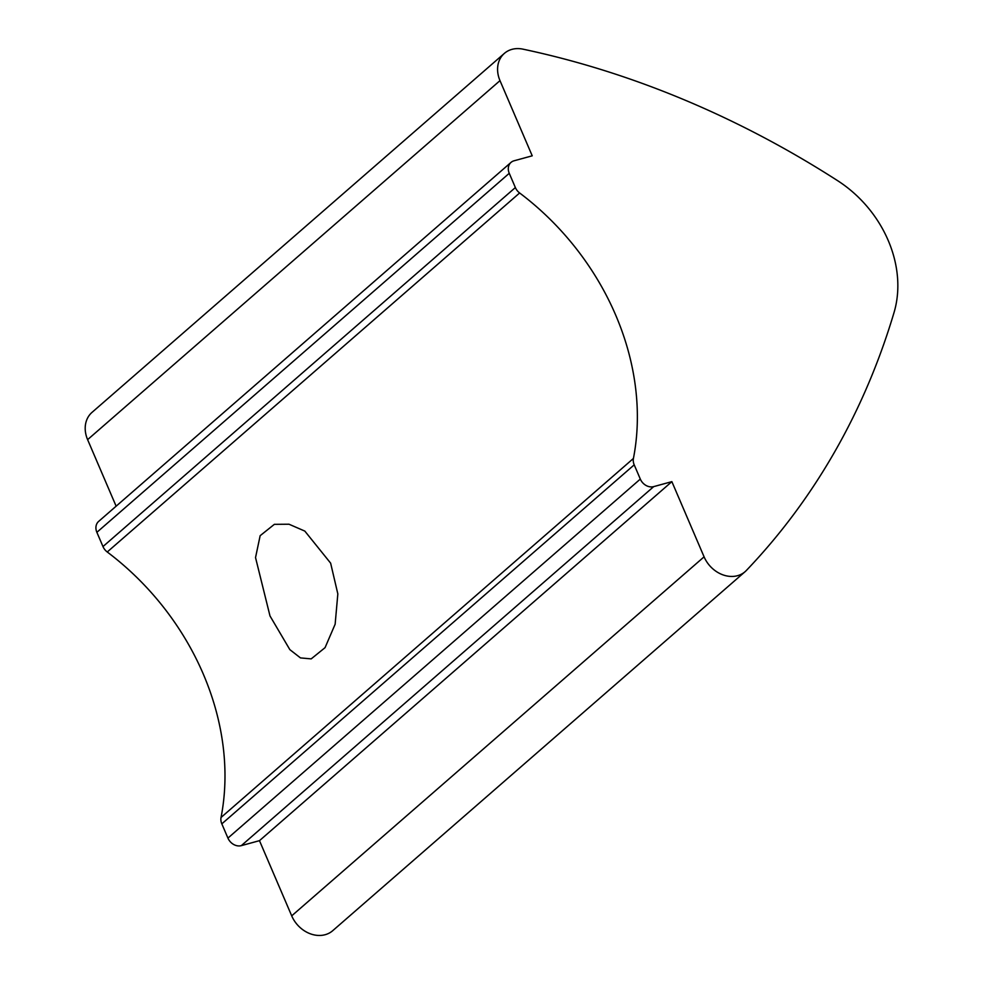 <?xml version="1.0" encoding="UTF-8"?>
<svg xmlns="http://www.w3.org/2000/svg" width="983" height="983" viewBox="0 0 983 983"><rect width="100%" height="100%" fill="white"/><g stroke="black" fill="none" stroke-linecap="round" stroke-linejoin="round"><path stroke-width="1.47" d="M269.993 615.948L255.531 557.582L260.151 535.686L274.368 524.332L289.002 524.222L304.816 531.09L330.632 563.148L337.833 593.904L335.142 624.217L325.054 647.662L311.193 658.88L300.479 657.91L289.85 649.64L269.993 615.948M511.013 162.404A11.157 9.117 49 0 1 514.048 160.794L532.221 155.818L499.991 80.631A27.893 22.793 -131 0 1 504.377 53.377A27.893 22.793 -131 0 1 511.959 49.359A27.893 22.793 -131 0 1 522.919 49.15A892.736 729.497 -131 0 1 837.565 180.639A111.595 91.186 -131 0 1 894.063 312.447A892.736 729.497 -131 0 1 746.355 570.472A27.893 22.793 -131 0 1 745.114 571.664A27.893 22.793 -131 0 1 704.086 556.833L671.868 481.645L653.695 486.622L241.314 845.638A11.157 9.117 -131 0 1 227.933 838.094L221.826 823.852A11.157 9.117 -131 0 1 221.04 817.475A251.083 205.164 49 0 0 107.245 551.991A11.157 9.117 -131 0 1 102.982 546.56L96.875 532.319A11.157 9.117 -131 0 1 98.632 521.42L511.013 162.404A11.157 9.117 49 0 0 509.255 173.303L96.875 532.319M116.129 506.196L87.61 439.647A27.893 22.793 -131 0 1 91.997 412.393L504.377 53.377M745.114 571.664L332.733 930.68A27.893 22.793 -131 0 1 291.705 915.849L259.475 840.662L671.868 481.645M259.475 840.662L241.314 845.638M227.933 838.094L640.314 479.077L634.207 464.836L221.826 823.852M221.04 817.475L633.421 458.459A251.083 205.164 49 0 0 519.626 192.975L107.245 551.991M102.982 546.56L515.362 187.556L509.255 173.303M515.362 187.556A11.157 9.117 49 0 0 519.626 192.975M633.421 458.459A11.157 9.117 49 0 0 634.207 464.836M640.314 479.077A11.157 9.117 49 0 0 653.695 486.622M87.61 439.647L499.991 80.631M291.705 915.849L704.086 556.833"/></g></svg>

